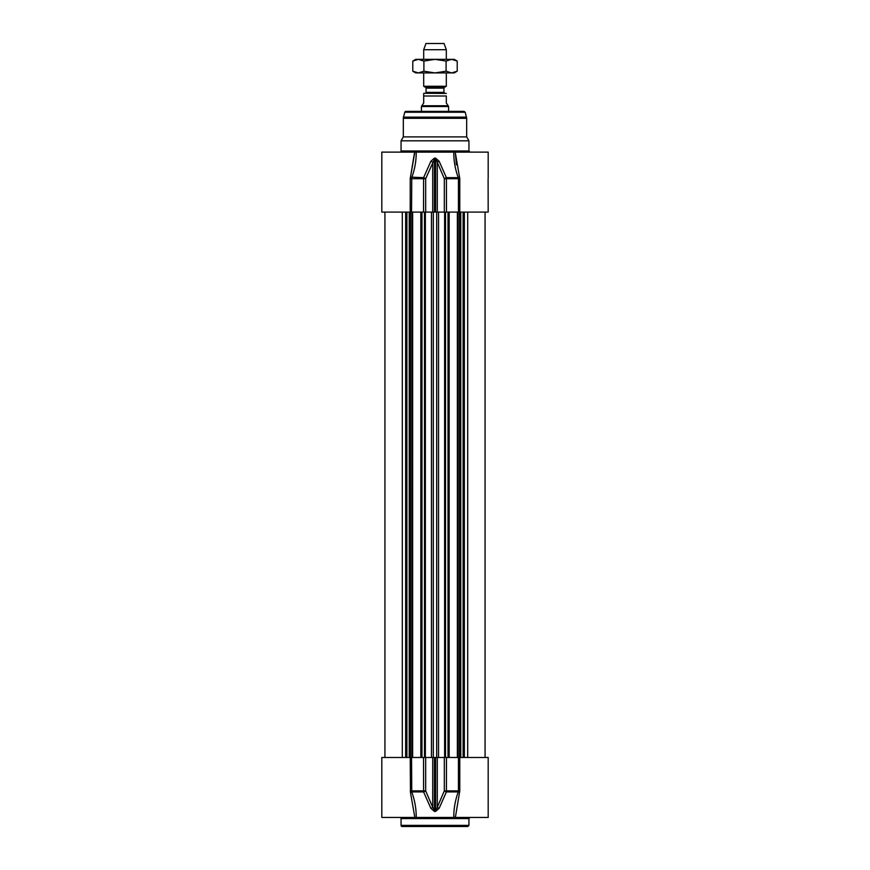 <?xml version="1.0" encoding="UTF-8"?>
<svg xmlns="http://www.w3.org/2000/svg" width="870" height="870" viewBox="0 0 870 870"><rect width="100%" height="100%" fill="white"/><g stroke="black" fill="none" stroke-linecap="round" stroke-linejoin="round"><path stroke-width="1.3" d="M459.784 757.476L488.179 757.476L488.179 817.452L455.369 817.452L459.784 790.873L459.784 757.476L444.32 757.476L444.32 790.873A2.262 0.859 22.4 0 0 446.408 791.918L458.24 791.918C455.162 800.541 453.672 809.057 453.792 817.452L416.208 817.452C416.328 809.057 414.838 800.541 411.76 791.918C414.838 800.541 416.328 809.057 416.208 817.452L414.62 817.452L414.631 816.256L414.631 817.452L381.821 817.452L381.821 757.476L410.216 757.476L410.466 792.439L411.76 791.918L411.543 757.476L410.216 757.476M488.179 790.852L488.179 791.417M434.413 811.438L434.413 757.476L435.587 757.476L435.587 810.383L434.413 810.383L432.716 807.284L425.68 790.873L425.68 757.476L432.716 757.476L432.716 807.284A2.262 0.913 -24.2 0 1 430.878 808.328L434.413 811.438L435.587 811.438L439.122 808.328L446.408 791.918L446.462 757.476M458.457 757.476L458.457 790.873L444.32 790.873L437.284 807.284L437.284 757.476L444.32 757.476M425.68 757.476L411.543 757.476M411.76 791.918L423.592 791.918L430.878 808.328M423.538 757.476L423.592 791.918A2.262 0.859 -22.4 0 0 425.68 790.873L410.216 790.873M434.413 757.476L432.716 757.476M439.122 808.328A2.262 0.913 24.2 0 1 437.284 807.284L435.587 811.438M437.284 757.476L435.587 757.476M459.784 790.873L458.457 790.873L458.24 791.918L459.534 792.439M453.792 817.452L455.38 817.452L455.369 816.277L455.369 817.452M410.466 792.439L414.631 816.256M401.059 818.583L468.941 818.583L468.941 825.369L467.81 826.5L402.19 826.5A1.131 1.131 0 0 1 401.059 825.369L401.059 818.583A1.131 1.131 0 0 0 399.928 817.452M435 72.917L415.762 72.917L412.793 71.199L418.339 72.917L423.897 71.199L435 72.917L446.103 71.199L451.66 72.917L435 72.917M457.207 71.199L454.238 72.917L451.66 72.917L457.207 71.199L457.207 61.063L451.66 59.345L454.238 59.345L457.207 61.063M435 59.345L451.66 59.345L446.103 61.063L435 59.345L423.897 61.063L418.339 59.345L435 59.345M412.793 61.063L415.762 59.345L418.339 59.345L412.793 61.063L412.793 71.199M423.897 71.199L423.897 61.063M446.103 71.199L446.103 61.063M414.62 152.119L414.631 153.294L414.631 152.119L381.821 152.119L381.821 212.095L411.543 212.095L411.76 177.654C414.838 169.03 416.328 160.526 416.208 152.119L414.62 152.119L410.216 178.709L414.631 153.25M416.208 152.119L453.792 152.119C453.672 160.515 455.162 169.03 458.24 177.654L446.408 177.654A2.262 0.859 157.6 0 0 444.32 178.709L444.32 212.095L459.784 212.095L459.784 178.709L455.369 153.022L456.413 164.832M459.784 212.095L488.179 212.095L488.103 178.872M488.179 178.002L488.179 177.023M444.32 212.095L437.284 212.095L437.284 162.288L444.32 178.709L458.457 178.709L458.457 212.095M446.462 212.095L446.408 177.654L439.122 161.244L435.587 158.133L434.413 158.133L430.878 161.244A2.262 0.913 -155.8 0 1 432.716 162.288L432.716 212.095L425.68 212.095L425.68 178.709L434.413 159.188L435.587 159.188L435.587 212.095L437.284 212.095M435.587 212.095L434.413 212.095L434.413 158.133M432.716 212.095L434.413 212.095M411.543 212.095L425.68 212.095M403.321 118.32A4.524 4.524 0 0 1 403.473 117.145L404.789 112.23A1.131 1.131 0 0 1 405.888 111.393L464.112 111.393L465.211 112.23L466.679 118.32L403.321 118.32L403.321 136.894L466.679 136.894L466.679 118.32M466.679 136.894L468.941 140.809L401.059 140.809L403.321 136.894M430.878 161.244L423.592 177.654L410.466 177.132M439.122 161.244A2.262 0.913 155.8 0 0 437.284 162.288L435.587 158.133M410.216 212.095L410.216 178.709L425.68 178.709A2.262 0.859 -157.6 0 0 423.592 177.654L423.538 212.095M459.534 177.132L458.24 177.654L458.457 178.709L459.784 178.709M488.179 177.132L488.179 152.119L453.792 152.119L455.369 152.119L455.369 152.957M455.369 153.316L455.38 152.119L455.369 153.316M401.059 140.809L401.059 150.988A1.131 1.131 0 0 1 399.928 152.119M425.158 93.286A0.903 0.903 0 0 0 426.061 92.383L426.061 88.153A0.903 0.903 0 0 0 425.604 87.37L423.69 86.26L446.31 86.26L446.31 72.917M446.31 93.438L424.593 93.286A2.719 2.719 0 0 0 423.69 93.438L423.69 103.019L421.874 105.738L448.126 105.738L446.31 103.019L446.31 96.004C446.31 92.263 446.31 92.263 446.31 96.004L423.69 96.004M421.874 105.738L421.417 106.521L448.583 106.521L448.583 111.393M421.417 106.521L421.417 111.393M446.31 49.72L444.048 43.5L425.952 43.5L423.69 49.72L446.31 49.72L446.31 59.345M423.69 49.72L423.69 59.345M423.69 72.917L423.69 86.26M468.941 825.369L401.059 825.369M431.455 757.476L431.455 212.095M433.325 212.095L433.325 757.476M425.376 757.476L425.376 212.095M424.484 757.476L424.484 212.095M421.972 757.476L421.972 212.095M412.63 757.476L412.63 212.095M412.032 757.476L412.032 212.095M410.575 757.476L410.575 212.095L410.607 757.476M409.824 757.476L409.824 212.095M409.226 757.476L409.226 212.095M406.899 757.476L406.899 212.095M405.648 757.476L405.648 212.095M402.31 757.476L402.31 212.095M467.69 757.476L467.69 212.095M464.352 757.476L464.352 212.095M463.101 757.476L463.101 212.095M460.774 757.476L460.774 212.095M460.176 757.476L460.176 212.095M459.425 757.476L459.425 212.095L459.393 757.476M457.968 757.476L457.968 212.095M457.37 757.476L457.37 212.095M448.028 757.476L448.028 212.095M445.516 757.476L445.516 212.095M444.624 757.476L444.624 212.095M438.545 757.476L438.545 212.095M436.675 757.476L436.675 212.095M404.789 112.23L465.211 112.23M403.473 117.145L466.527 117.145M468.941 140.809L468.941 150.988L401.059 150.988M426.061 88.153L443.939 88.153L444.396 87.37L425.604 87.37M443.939 88.153L443.939 92.383L426.061 92.383M468.941 818.583L470.072 817.452M420.841 757.476L420.841 212.095M384.931 757.476L384.931 212.095M485.068 757.476L485.068 212.095M449.159 757.476L449.159 212.095M468.941 150.988L470.072 152.119M444.396 87.37L446.31 86.26M443.939 92.383L444.842 93.286M448.126 105.738L448.583 106.521"/></g></svg>
